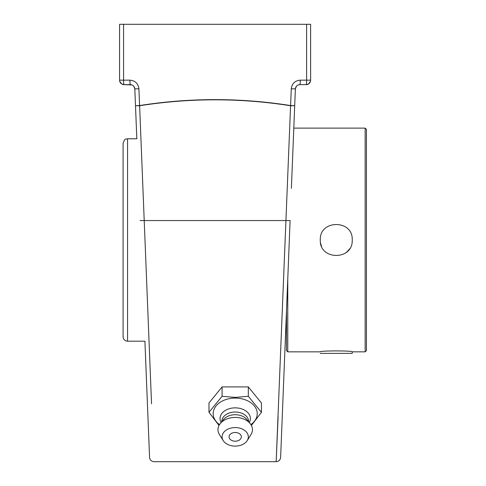 <?xml version="1.0" encoding="UTF-8"?>
<svg xmlns="http://www.w3.org/2000/svg" width="486" height="486" viewBox="0 0 486 486"><rect width="100%" height="100%" fill="white"/><g stroke="black" fill="none" stroke-linecap="round" stroke-linejoin="round"><path stroke-width="0.73" d="M281.394 438.281L280.629 457.393C280.282 460.011 278.794 461.445 276.163 461.688L278.12 416.672M280.629 457.393L285.628 332.345M284.091 370.782L283.411 387.871M151.547 403.799L139.616 105.748C189.929 97.838 240.248 97.838 290.579 105.748L276.163 461.688L154.026 461.688C151.401 461.445 149.913 460.011 149.566 457.393L149.536 456.7M149.439 454.179L148.4 428.19M147.957 417.116L147.592 408.07M147.404 403.313L146.104 370.8M145.199 348.28L149.566 457.393M291.387 188.368L294.692 105.741L290.61 105.559C240.26 97.65 189.917 97.65 139.585 105.559L138.905 88.744C138.206 83.495 135.211 80.64 129.932 80.16L123.578 80.16L123.578 24.3L306.617 24.3L306.617 80.16L300.263 80.16C294.984 80.64 291.989 83.495 291.284 88.744L290.61 105.559A4.471 0.377 -81 0 1 290.579 105.748L294.692 105.741L295.367 88.92C295.719 86.301 297.207 84.868 299.832 84.631L306.15 84.631L308.561 83.926L310.469 81.32M120.309 82.62L121.628 83.926L124.039 84.631L130.363 84.631C132.988 84.868 134.476 86.301 134.829 88.92L136.821 138.783L127.563 138.783C126.093 139.883 125.552 136.718 123.092 143.249L123.092 336.719A4.471 4.471 0 0 0 127.563 341.184L127.563 138.783M300.263 80.16A4.471 0.431 90 0 1 299.832 84.631L298.167 84.953M306.617 24.3L310.621 24.3L310.621 80.16A4.471 4.471 0 0 1 306.15 84.631L303.161 84.631M309.88 82.62L308.561 83.926L306.15 84.631A4.471 0.462 -90 0 0 306.617 80.16L310.621 80.16A4.471 4.471 0 0 1 306.15 84.631M132.022 84.953L124.039 84.631A4.471 4.471 0 0 1 119.574 80.16L123.578 80.16A4.471 0.462 90 0 0 124.039 84.631L121.628 83.926L119.726 81.32M130.363 84.631A4.471 0.431 -90 0 1 129.932 80.16M123.578 24.3L119.574 24.3L119.574 80.16A4.471 4.471 0 0 0 124.039 84.631M296.442 86.186L295.367 88.92L291.284 88.744M138.905 88.744L134.829 88.92L133.729 86.168M133.128 85.591L132.028 84.953M208.974 412.347L208.974 402.985L222.09 386.923L222.09 396.284L208.974 412.347L219.022 425.426M222.09 386.923L248.322 386.923L248.322 396.284L235.206 397.39L222.09 396.284M251.396 425.426L261.438 412.347L248.322 396.284M248.322 386.923L261.438 402.985L261.438 412.347M219.502 424.594A22.034 15.582 -0 0 1 214.885 407.651A22.034 15.582 -0 0 1 235.206 398.089A22.034 15.582 -0 0 1 255.527 407.651A22.034 15.582 -0 0 1 250.91 424.594M241.354 436.847A6.142 4.344 -0 0 1 238.262 440.614A8.134 8.134 0 0 1 232.15 440.614A6.142 4.344 -0 0 1 229.428 435.371A6.142 4.344 -0 0 1 236.269 432.57A6.142 4.344 -0 0 1 241.354 436.847M221.094 422.528A15.175 10.728 -0 0 1 235.206 407.857A15.175 10.728 -0 0 1 249.318 422.528M221.798 421.666L221.798 421.496A13.408 9.483 -0 0 1 235.206 412.013A13.408 9.483 -0 0 1 248.613 421.496L248.613 421.666M223.214 440.595L219.435 434.551A17.241 12.193 -0 0 1 220.28 423.531L223.596 419.467A13.408 9.483 -0 0 1 235.206 414.722A13.408 9.483 -0 0 1 246.821 419.467L250.138 423.531A17.241 12.193 -0 0 1 250.976 434.551L247.204 440.595A13.11 9.27 -0 0 1 235.206 446.118A13.11 9.27 -0 0 1 223.214 440.595A13.11 9.27 -0 0 1 235.206 427.577A13.11 9.27 -0 0 1 247.204 440.595M220.28 423.531A17.241 12.193 -0 0 1 235.206 417.431A17.241 12.193 -0 0 1 250.138 423.531M365.15 351.846L366.426 350.57L366.426 129.398L365.15 128.122L365.15 351.846L352.222 351.846L352.222 353.371L320.298 353.371M286.491 310.87L286.491 350.57L287.767 351.846L320.298 351.846C319.314 350.606 353.213 350.606 352.222 351.846M287.767 351.846L287.767 278.946M352.222 239.981C353.213 260.575 319.314 260.575 320.298 239.981C319.314 219.393 353.213 219.393 352.222 239.981M320.596 243.055A15.965 15.965 0 0 0 321.513 246.098M345.169 253.23A15.965 15.965 0 0 0 349.513 248.887M140.09 220.553L290.099 220.553L285.258 341.652M139.616 105.748L135.503 105.741L139.585 105.559A4.471 0.377 81 0 0 139.616 105.748M147.294 400.634L144.919 341.184L127.563 341.184M136.821 138.783L135.503 105.741M286.491 332.09L285.64 332.09M365.15 128.122L293.799 128.122"/></g></svg>
